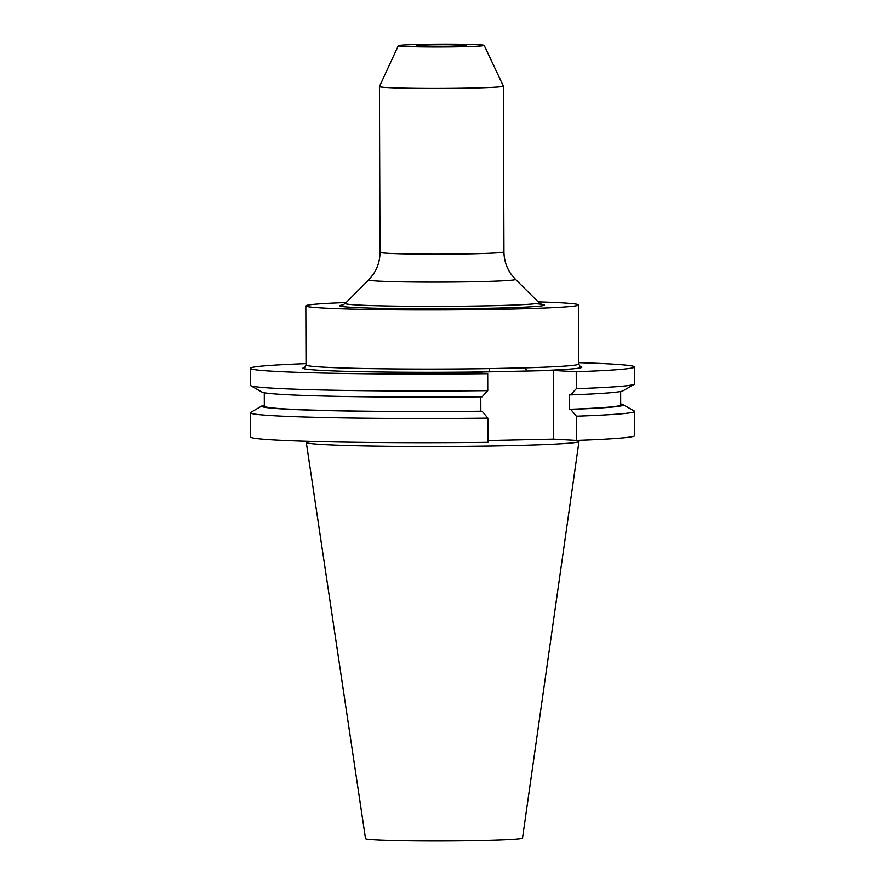 <?xml version="1.0" encoding="UTF-8"?>
<svg xmlns="http://www.w3.org/2000/svg" width="885" height="885" viewBox="0 0 885 885"><rect width="100%" height="100%" fill="white"/><g stroke="black" fill="none" stroke-linecap="round" stroke-linejoin="round"><path stroke-width="1.33" d="M453.242 46.23A24.791 0.819 179.8 0 1 416.47 45.644A24.791 0.819 179.8 0 1 429.269 44.881A24.791 0.819 179.8 0 1 466.041 45.467A24.791 0.819 179.8 0 1 453.242 46.23M578.978 441.504L522.515 838.106A78.499 2.6 -0.2 0 1 481.971 840.518A78.499 2.6 -0.2 0 1 365.527 838.648L306.298 442.456A136.345 4.525 -0.2 0 0 306.298 442.456A136.345 4.525 -0.2 0 0 508.543 445.686A136.345 4.525 -0.2 0 0 578.978 441.504A136.345 4.525 -0.2 0 0 578.978 441.482L578.978 440.321M462.014 46.728A42.945 1.427 -0.2 0 0 484.195 45.389A42.945 1.427 -0.2 0 0 420.497 44.383A42.945 1.427 -0.2 0 0 398.316 45.688A42.945 1.427 -0.2 0 0 462.014 46.728M398.316 45.688L379.433 86.531A61.972 2.058 -0.2 0 0 379.422 86.564A61.972 2.058 -0.2 0 0 471.351 88.035A61.972 2.058 -0.2 0 0 503.366 86.133A61.972 2.058 -0.2 0 0 503.366 86.099L484.195 45.389M346.157 302.526A136.345 4.525 -0.2 0 0 305.823 305.878A136.345 4.525 -0.2 0 0 508.067 309.13A136.345 4.525 -0.2 0 0 578.502 304.927A136.345 4.525 -0.2 0 0 538.146 301.862M304.562 367.507L306.033 364.985A136.345 4.525 -0.2 0 0 489.272 368.591L525.723 367.806A136.345 4.525 -0.2 0 0 578.713 364.034L578.502 304.927M487.934 440.542L553.512 439.104L576.478 440.409L576.389 416.193L570.703 409.368L569.376 409.29L569.32 394.798L570.659 394.876L576.301 388.681L576.235 371.733L553.269 370.439L464.736 372.364L487.701 373.669L487.757 390.617L482.115 396.801A180.828 5.996 -0.2 0 1 261.927 392.066L250.643 385.617A192.111 6.372 -0.2 0 0 487.757 390.617M576.235 371.733A192.111 6.372 -0.2 0 0 634.49 366.965A192.111 6.372 -0.2 0 0 578.702 362.673M306.022 363.624A192.111 6.372 -0.2 0 0 250.267 368.304A192.111 6.372 -0.2 0 0 487.701 373.669M250.422 412.764L250.51 436.98A192.111 6.372 -0.2 0 0 487.945 442.334L487.856 418.129A192.111 6.372 -0.2 0 1 250.422 412.764A192.111 6.372 -0.2 0 1 250.743 412.399L261.982 405.872A180.828 5.996 -0.2 0 0 482.17 411.293L487.856 418.129M576.478 440.409A192.111 6.372 -0.2 0 0 634.733 435.63L634.645 411.425A192.111 6.372 -0.2 0 0 634.335 411.06L623.04 404.611A180.828 5.996 -0.2 0 0 620.695 403.936M576.389 416.193A192.111 6.372 -0.2 0 0 634.645 411.425M264.327 405.186A180.828 5.996 -0.2 0 0 261.982 405.872M570.703 409.368A180.828 5.996 -0.2 0 0 623.04 404.611M264.283 392.73L264.327 406.204A178.184 5.907 -0.2 0 0 480.832 411.226L482.17 411.293M569.376 409.29A178.184 5.907 -0.2 0 0 620.695 404.965L620.65 391.491M480.787 396.812L480.832 411.226M570.659 394.876A180.828 5.996 -0.2 0 0 622.996 390.805L634.235 384.278A192.111 6.372 -0.2 0 0 634.556 383.913L634.49 366.965M250.267 368.304L250.322 385.252A192.111 6.372 -0.2 0 0 250.643 385.617M576.301 388.681A192.111 6.372 -0.2 0 0 634.235 384.278M553.269 370.439L553.512 439.104M489.272 368.591A3.12 1.073 -90.9 0 0 490.356 371.811A139.465 4.624 179.8 0 1 304.838 367.352M579.918 366.39A139.465 4.624 179.8 0 1 527.648 371.003A3.12 1.903 88.3 0 1 525.723 367.806M342.561 305.082L345.338 303.356A96.863 3.208 -0.2 0 0 391.546 306.033A96.863 3.208 -0.2 0 0 488.985 305.767A96.863 3.208 -0.2 0 0 538.965 302.67L515.435 279.328A73.411 2.434 179.8 0 1 477.557 281.673A73.411 2.434 179.8 0 1 403.726 281.884A73.411 2.434 179.8 0 1 368.702 279.848L372.917 274.826C377.607 268.066 379.964 260.555 380.008 252.302A61.972 2.058 -0.2 0 0 471.937 253.774A61.972 2.058 -0.2 0 0 503.952 251.871L503.366 86.133M343.07 304.894A102.394 3.396 -0.2 0 0 379.355 308.301A102.394 3.396 -0.2 0 0 491.651 308.201A102.394 3.396 -0.2 0 0 535.337 303.677M306.033 364.985L305.823 305.878M538.965 302.67L541.764 304.385M368.702 279.848L345.338 303.356M380.008 252.302L379.422 86.564M306.298 442.434L306.298 441.272M578.713 364.034L580.195 366.545M515.435 279.328L511.198 274.35C506.463 267.613 504.041 260.124 503.952 251.871"/></g></svg>
